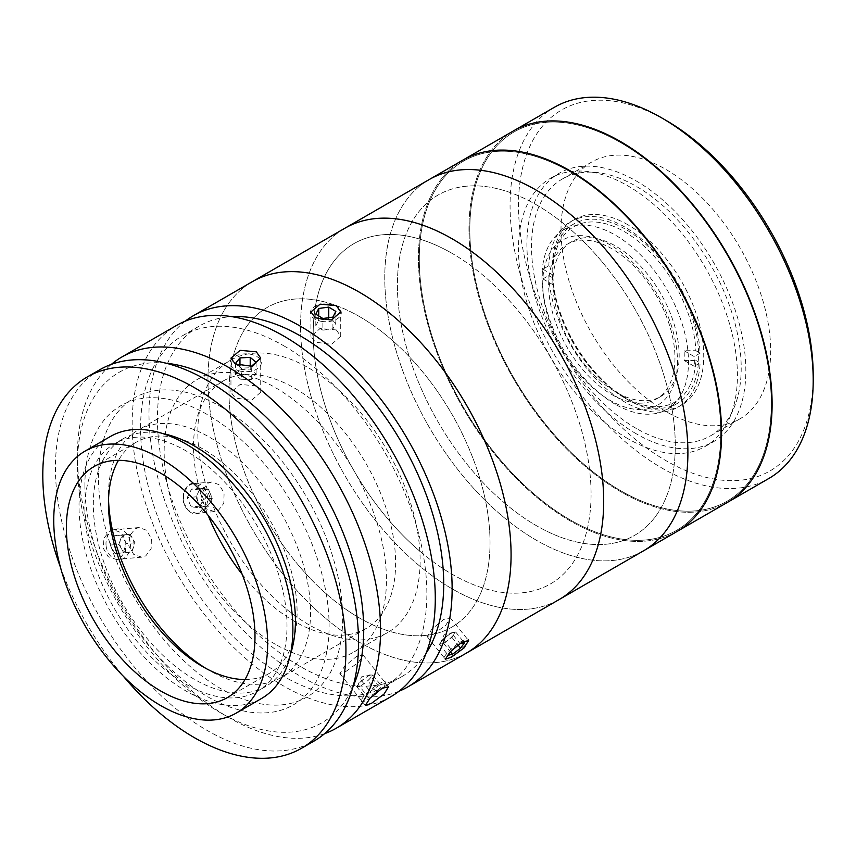 <?xml version="1.0" encoding="UTF-8"?>
<svg xmlns="http://www.w3.org/2000/svg" width="856" height="856" viewBox="0 0 856 856"><rect width="100%" height="100%" fill="white"/><g stroke="black" fill="none" stroke-linecap="round" stroke-linejoin="round"><path stroke-width="0.64" stroke-dasharray="4.28 3.21" d="M677.471 361.51A95.262 54.998 60 0 1 610.103 400.405A95.262 54.998 60 0 1 542.736 283.721A95.262 54.998 60 0 1 610.103 244.837A95.262 54.998 60 0 1 677.471 361.51M627.951 224.807A107.171 61.878 -120 0 0 552.163 268.559A107.171 61.878 -120 0 0 627.951 399.827L627.951 399.827A107.171 61.878 -120 0 0 703.739 356.064A107.171 61.878 -120 0 0 627.951 224.807M625.426 398.361L627.951 399.827L625.426 398.361A103.597 59.813 60 0 1 552.163 271.48A103.597 59.813 60 0 1 573.627 224.047A103.597 59.813 60 0 1 625.426 229.183A103.597 59.813 60 0 1 693.103 320.476A103.597 59.813 60 0 1 677.224 403.497A103.597 59.813 60 0 1 625.426 398.361M615.239 404.246A103.597 59.813 60 0 1 547.551 312.954A103.597 59.813 60 0 1 563.43 229.932A103.597 59.813 60 0 1 615.239 235.068A103.597 59.813 60 0 1 682.917 326.361A103.597 59.813 60 0 1 667.038 409.382A103.597 59.813 60 0 1 615.239 404.246M636.372 433.853A154.808 89.377 60 0 1 535.235 297.439A154.808 89.377 60 0 1 558.968 173.383A154.808 89.377 60 0 1 636.372 181.055A154.808 89.377 60 0 1 737.508 317.469A154.808 89.377 60 0 1 713.776 441.525A154.808 89.377 60 0 1 636.372 433.853M627.951 438.711A154.808 89.377 60 0 1 526.815 302.296A154.808 89.377 60 0 1 550.547 178.251A154.808 89.377 60 0 1 627.951 185.913A154.808 89.377 60 0 1 729.087 322.327A154.808 89.377 60 0 1 705.355 446.383A154.808 89.377 60 0 1 627.951 438.711M813.2 375.517A208.393 120.322 60 0 1 665.84 460.592A208.393 120.322 60 0 1 518.49 205.365A208.393 120.322 60 0 1 665.84 120.279M554.463 107.235A214.353 123.756 -120 0 0 521.604 279.002A214.353 123.756 -120 0 0 661.635 467.89A214.353 123.756 -120 0 0 768.806 478.504M727.718 502.226A214.353 123.756 60 0 1 620.536 491.612A214.353 123.756 60 0 1 480.505 302.724A214.353 123.756 60 0 1 513.365 130.957A214.353 123.756 60 0 0 480.505 302.724A214.353 123.756 60 0 0 620.536 491.612A214.353 123.756 60 0 0 727.718 502.226M665.84 411.49A148.259 85.6 60 0 1 568.983 280.843A148.259 85.6 60 0 1 591.71 162.041A148.259 85.6 60 0 1 665.84 169.381A148.259 85.6 60 0 1 762.696 300.028A148.259 85.6 60 0 1 739.969 418.83A148.259 85.6 60 0 1 665.84 411.49M636.372 428.503A148.259 85.6 60 0 1 539.515 297.856A148.259 85.6 60 0 1 562.242 179.054A148.259 85.6 60 0 1 636.372 186.405A148.259 85.6 60 0 1 733.228 317.052A148.259 85.6 60 0 1 710.501 435.843A148.259 85.6 60 0 1 636.372 428.503M620.536 142.545A213.155 123.071 60 0 1 771.267 403.615A213.155 123.071 60 0 1 620.536 490.638A213.155 123.071 60 0 1 469.816 229.569A213.155 123.071 60 0 1 620.536 142.545A213.155 123.071 60 0 1 771.267 403.615A213.155 123.071 60 0 1 620.536 490.638A213.155 123.071 60 0 1 469.816 229.569A213.155 123.071 60 0 1 620.536 142.545M643.509 550.836A214.353 123.756 60 0 1 536.337 540.222A214.353 123.756 60 0 1 396.307 351.335A214.353 123.756 60 0 1 429.166 179.578A214.353 123.756 60 0 0 390.775 329.967A214.353 123.756 60 0 0 503.221 516.874A214.353 123.756 60 0 0 643.509 550.836M677.192 531.394A214.353 123.756 60 0 1 570.021 520.78A214.353 123.756 60 0 1 429.99 331.893A214.353 123.756 60 0 1 462.839 160.126A214.353 123.756 60 0 0 429.99 331.893A214.353 123.756 60 0 0 570.021 520.78A214.353 123.756 60 0 0 677.192 531.394M570.021 171.714A213.155 123.071 60 0 1 720.741 432.783A213.155 123.071 60 0 1 570.021 519.806A213.155 123.071 60 0 1 419.29 258.737A213.155 123.071 60 0 1 570.021 171.714A213.155 123.071 60 0 1 720.741 432.783A213.155 123.071 60 0 1 570.021 519.806A213.155 123.071 60 0 1 419.29 258.737A213.155 123.071 60 0 1 570.021 171.714M536.337 204.777A196.484 113.441 60 0 1 675.277 445.42A196.484 113.441 60 0 1 536.337 525.638A196.484 113.441 60 0 1 397.398 284.995A196.484 113.441 60 0 1 536.337 204.777M616.02 392.123L624.441 396.981A101.222 58.443 -120 0 0 695.896 360.451L684.094 360.44A92.887 53.628 -120 0 0 684.094 350.725L695.896 350.725A101.222 58.443 -120 0 0 624.441 231.687A101.222 58.443 -120 0 0 552.997 268.228L553.008 275.044A92.887 53.628 -120 0 0 552.869 279.826A92.887 53.628 -120 0 0 553.008 284.759L552.997 277.954A101.222 58.443 -120 0 0 624.441 396.981L616.02 392.123A89.313 51.563 60 0 1 552.869 282.737A89.313 51.563 60 0 1 571.369 241.852A89.313 51.563 60 0 1 616.02 246.282A89.313 51.563 60 0 1 674.368 324.98A89.313 51.563 60 0 1 660.682 396.542A89.313 51.563 60 0 1 616.02 392.123M611.815 394.552A89.313 51.563 -120 0 0 656.466 398.982A89.313 51.563 -120 0 0 670.162 327.409A89.313 51.563 -120 0 0 611.815 248.711A89.313 51.563 -120 0 0 567.154 244.281A89.313 51.563 -120 0 0 553.468 315.853A89.313 51.563 -120 0 0 611.815 394.552M695.896 350.725L700.112 353.164A107.171 61.878 -120 0 0 624.441 226.829A107.171 61.878 -120 0 0 548.782 265.788L552.997 268.228M553.008 284.759L542.886 278.917A107.171 61.878 60 0 1 542.886 269.191L548.782 265.788M542.886 269.191L553.008 275.044M552.997 277.954L548.782 275.514L542.886 278.917M548.782 275.514A107.171 61.878 -120 0 0 624.441 401.849A107.171 61.878 -120 0 0 700.112 362.89L695.896 360.451M684.094 350.725L694.216 356.567A107.171 61.878 60 0 1 694.216 366.293L700.112 362.89M694.216 366.293L684.094 360.44M700.112 353.164L694.216 356.567M283.721 345.76A202.444 116.876 60 0 1 415.973 524.15A202.444 116.876 60 0 1 384.943 686.373A202.444 116.876 60 0 1 283.721 676.347A202.444 116.876 60 0 1 151.469 497.957A202.444 116.876 60 0 1 182.499 335.734A202.444 116.876 60 0 1 283.721 345.76M426.127 653.192A202.444 116.876 60 0 1 401.785 676.647A202.444 116.876 60 0 1 300.563 666.621A202.444 116.876 60 0 1 168.311 488.23A202.444 116.876 60 0 1 199.341 326.008A202.444 116.876 60 0 1 231.837 316.656M398.982 691.252A214.353 123.756 60 0 1 300.563 676.347A214.353 123.756 60 0 1 162.918 495.143A214.353 123.756 60 0 1 185.303 321.128M466.68 652.935A214.353 123.756 60 0 1 359.509 642.31A214.353 123.756 60 0 1 219.478 453.423A214.353 123.756 60 0 1 252.338 281.667A214.353 123.756 60 0 0 219.832 454.611A214.353 123.756 60 0 0 361.339 643.359A214.353 123.756 60 0 0 466.68 652.935M200.144 512.006L205.547 504.933L205.857 494.854L201.149 486.433L193.52 483.619L189.615 484.881L183.954 491.965L183.291 502.076L188.149 510.497L196.163 513.268L200.144 512.006M207.901 483.244L211.796 481.982L219.371 484.796L224.09 493.216L223.812 503.296L218.43 510.369L214.439 511.642L206.392 508.871L201.524 500.471L202.219 490.328L207.901 483.244M433.222 634.382L445.783 625.233L450.331 617.872L443.75 619.412L431.766 629.299L427.123 636.522L433.222 634.382M336.355 329.956L320.133 328.511L310.942 336.28L315.297 342.111L331.518 344.39L340.709 336.28L336.355 329.956M324.606 733.656A214.353 123.756 60 0 1 228.991 717.67L228.991 717.67A214.353 123.756 60 0 1 77.425 455.146A214.353 123.756 60 0 1 111.387 364.346M390.892 696.688A214.353 123.756 60 0 1 283.721 686.073A214.353 123.756 60 0 1 143.69 497.186A214.353 123.756 60 0 1 176.55 325.419M120.15 558.187L125.554 551.125L125.864 541.046L121.156 532.614L113.527 529.8L109.622 531.062L103.961 538.146L103.298 548.257L108.156 556.678L116.17 559.45L120.15 558.187M135.227 528.773L139.111 527.521L146.676 530.324L151.384 538.756L151.127 548.835L145.745 555.908L141.764 557.17L133.697 554.399L128.828 546L129.534 535.856L135.227 528.773M345.91 671.468L358.493 662.341L363.03 654.968L356.438 656.488L344.476 666.407L339.832 673.629L345.91 671.468M166.064 363.201A202.444 116.876 -120 0 0 77.425 464.872A202.444 116.876 -120 0 0 220.57 712.802A202.444 116.876 -120 0 0 352.929 686.876M220.57 712.802L228.991 717.67L220.57 712.802M256.361 385.863L240.14 384.451L230.949 392.209L235.304 398.019L251.525 400.33L260.716 392.209L256.361 385.863M220.57 406.525A172.666 99.692 60 0 1 342.668 618A172.666 99.692 60 0 1 220.57 688.502A172.666 99.692 60 0 1 98.472 477.017A172.666 99.692 60 0 1 220.57 406.525M359.509 316.592A184.575 106.572 60 0 1 490.028 542.65A184.575 106.572 60 0 1 359.509 618.011A184.575 106.572 60 0 1 228.991 391.941A184.575 106.572 60 0 1 359.509 316.592M308.984 624.816A157.194 90.757 60 0 1 206.296 486.294A157.194 90.757 60 0 1 230.392 360.333A157.194 90.757 60 0 1 308.984 368.123A157.194 90.757 60 0 1 411.672 506.634A157.194 90.757 60 0 1 387.575 632.595A157.194 90.757 60 0 1 308.984 624.816M275.3 644.258A157.194 90.757 60 0 1 172.612 505.746A157.194 90.757 60 0 1 196.709 379.786A157.194 90.757 60 0 1 275.3 387.565A157.194 90.757 60 0 1 377.988 526.087A157.194 90.757 60 0 1 353.892 652.047A157.194 90.757 60 0 1 275.3 644.258M245.009 679.536A133.376 77.008 -120 0 0 269.469 673.287A133.376 77.008 -120 0 0 297.096 612.233A133.376 77.008 -120 0 0 238.878 478.012A133.376 77.008 -120 0 0 136.104 442.274A133.376 77.008 -120 0 0 118.46 460.335M206.093 668.525A142.899 82.508 -120 0 0 209.527 670.569A142.899 82.508 -120 0 0 280.971 677.642A142.899 82.508 -120 0 0 310.567 612.233A142.899 82.508 -120 0 0 248.197 468.425A142.899 82.508 -120 0 0 138.073 430.14A142.899 82.508 -120 0 0 108.477 495.549A142.899 82.508 -120 0 0 108.541 499.54M108.477 503.328L108.477 495.549M242.162 574.29A142.899 82.508 -120 0 0 366.015 628.539A142.899 82.508 -120 0 0 395.611 563.13A142.899 82.508 -120 0 0 333.241 419.322A142.899 82.508 -120 0 0 223.116 381.038A142.899 82.508 -120 0 0 193.531 446.447A142.899 82.508 -120 0 0 208.179 515.419M110.328 436.528A151.234 87.312 -120 0 0 79.009 505.757A151.234 87.312 -120 0 0 145.028 657.954A151.234 87.312 -120 0 0 261.562 698.475M99.82 369.717A214.353 123.756 -120 0 0 55.426 467.847A214.353 123.756 -120 0 0 148.998 683.559A214.353 123.756 -120 0 0 314.173 740.986M60.498 567.421A214.353 123.756 -120 0 0 123.296 676.187M162.768 433.575A142.899 82.508 -120 0 0 122.922 438.882A142.899 82.508 -120 0 0 93.325 504.302A142.899 82.508 -120 0 0 155.696 648.11A142.899 82.508 -120 0 0 265.82 686.394A142.899 82.508 -120 0 0 290.345 654.54M84.904 509.16A142.899 82.508 -120 0 0 147.275 652.978A142.899 82.508 -120 0 0 257.399 691.252A142.899 82.508 -120 0 0 286.995 625.843A142.899 82.508 -120 0 0 224.614 482.035A142.899 82.508 -120 0 0 114.501 443.75A142.899 82.508 -120 0 0 84.904 509.16M84.904 484.86A172.666 99.692 -120 0 0 207.002 696.335A172.666 99.692 -120 0 0 329.1 625.843A172.666 99.692 -120 0 0 207.002 414.368A172.666 99.692 -120 0 0 84.904 484.86M237.893 365.202L241.446 368.155L251.707 367.663L253.258 365.758M241.446 379.818L251.707 379.326L256.094 373.944L250.22 369.064L239.958 369.557L235.571 374.939L241.446 379.818L241.446 368.155M235.571 374.939L235.571 363.276M251.707 379.326L251.707 367.663M256.094 373.944L256.094 362.281M250.22 369.064L250.22 366.454M239.958 369.557L239.958 365.865M239.241 370.851A15.472 8.934 0 0 0 259.828 366.582A15.472 8.934 0 0 0 252.413 354.694A15.472 8.934 0 0 0 231.837 358.974A15.472 8.934 0 0 0 239.241 370.851M376.661 691.819L367.909 680.927L370.348 678.005A8.924 1.883 141.2 0 0 371.697 675.855A8.924 1.883 141.2 0 0 371.172 675.02A8.924 1.883 141.2 0 0 370.702 675.063A8.924 1.883 141.2 0 0 365.523 677.813A8.924 1.883 141.2 0 0 359.049 683.591A8.924 1.883 141.2 0 0 357.808 685.431A8.924 1.883 141.2 0 0 357.69 685.742A8.924 1.883 141.2 0 0 358.215 686.576L359.82 686.64L368.572 697.533L376.661 691.819L381.53 685.977L378.32 685.838L370.231 691.552L365.362 697.394L368.572 697.533M369.567 674.956L361.489 680.67L356.61 686.512L358.215 686.576A8.924 1.883 141.2 0 0 370.348 678.005L372.777 675.084L369.567 674.956L378.32 685.838M372.777 675.084L381.53 685.977M356.61 686.512L365.362 697.394M361.489 680.67L370.231 691.552M361.307 700.262A15.472 3.274 141.2 0 0 372.007 696.87A15.472 3.274 141.2 0 0 385.596 683.109A15.472 3.274 141.2 0 0 374.885 686.501A15.472 3.274 141.2 0 0 361.307 700.262M122.087 535.054L130.176 534.272L132.616 538.52A8.924 7.041 -95.1 0 1 133.975 542.875A8.924 7.041 -95.1 0 1 133.45 547.401A8.924 7.041 -95.1 0 1 121.317 548.568A8.924 7.041 -95.1 0 1 119.968 544.223A8.924 7.041 -95.1 0 1 120.482 539.687L122.087 535.054L113.345 535.835L121.424 535.054L126.303 543.549L123.093 552.826L115.004 553.597L110.124 545.101L113.345 535.835M115.004 553.597L123.756 552.816L121.317 548.568L118.877 544.32L110.124 545.101M118.877 544.32L120.482 539.687A8.924 7.041 -95.1 0 1 126.132 534.668A8.924 7.041 -95.1 0 1 132.616 538.52L135.055 542.768L131.845 552.034L123.093 552.826M130.176 534.272L121.424 535.054M135.055 542.768L126.303 543.549M106.069 545.497A15.472 12.198 -95.1 0 1 116.78 528.922A15.472 12.198 -95.1 0 1 130.358 543.164A15.472 12.198 -95.1 0 1 119.658 559.728A15.472 12.198 -95.1 0 1 106.069 545.497M322.894 330.17L332.909 328.779L335.841 323.087L328.757 318.764L318.742 320.144L315.81 325.847L322.894 330.17L322.894 318.496M315.81 325.847L315.81 314.184M332.909 328.779L332.909 317.116M335.841 323.087L335.841 311.413M328.757 318.764L328.757 317.683M318.742 320.144L318.742 315.971M321.417 321.353A15.472 8.934 0 0 0 340.656 315.34A15.472 8.934 0 0 0 330.234 304.233A15.472 8.934 0 0 0 310.995 310.247A15.472 8.934 0 0 0 321.417 321.353M443.697 643.445L451.84 637.281L453.755 634.638A8.924 1.883 141.2 0 0 454.579 632.809A8.924 1.883 141.2 0 0 453.541 632.423A8.924 1.883 141.2 0 0 447.303 635.944A8.924 1.883 141.2 0 0 441.311 641.668A8.924 1.883 141.2 0 0 440.647 642.781A8.924 1.883 141.2 0 0 440.487 643.487A8.924 1.883 141.2 0 0 441.546 643.883L443.697 643.445L450.513 651.93M451.369 632.862L443.237 639.025L439.396 644.322L441.546 643.883A8.924 1.883 141.2 0 0 447.763 640.363A8.924 1.883 141.2 0 0 453.755 634.638L455.67 631.985L453.52 632.423A8.924 1.883 141.2 0 0 453.52 632.423L451.369 632.862L460.121 643.744M455.67 631.985L464.423 642.877M451.84 637.281L458.206 645.199M439.396 644.322L448.148 655.204M443.237 639.025L451.775 650.196M444.061 658.296A15.472 3.274 141.2 0 0 456.687 652.871A15.472 3.274 141.2 0 0 468.51 639.785A15.472 3.274 141.2 0 0 455.884 645.199A15.472 3.274 141.2 0 0 444.061 658.296M208.415 489.118L210.341 493.752A8.924 7.041 -95.1 0 1 211.165 498.288A8.924 7.041 -95.1 0 1 210.105 502.633A8.924 7.041 -95.1 0 1 203.889 506.495A8.924 7.041 -95.1 0 1 197.897 501.477A8.924 7.041 -95.1 0 1 197.073 496.951A8.924 7.041 -95.1 0 1 198.132 492.596L200.283 488.348L208.415 489.118L199.662 489.9L203.503 499.166L199.202 507.661L191.07 506.891L187.229 497.625L191.53 489.129L199.662 489.9M207.954 506.88L199.812 506.11L195.981 496.844L198.132 492.596A8.924 7.041 -95.1 0 1 204.349 488.733A8.924 7.041 -95.1 0 1 210.341 493.752L212.256 498.385L207.954 506.88L199.202 507.661M212.256 498.385L203.503 499.166M200.283 488.348L191.53 489.129M195.981 496.844L187.229 497.625M199.812 506.11L191.07 506.891M183.141 497.24A15.472 12.198 -95.1 0 1 195.767 482.998A15.472 12.198 -95.1 0 1 207.591 499.562A15.472 12.198 -95.1 0 1 194.965 513.803A15.472 12.198 -95.1 0 1 183.141 497.24M419.012 565.484A214.353 123.756 60 0 1 306.576 378.577A214.353 123.756 60 0 1 344.957 228.188A214.353 123.756 60 0 0 312.451 401.132A214.353 123.756 60 0 0 453.969 589.891A214.353 123.756 60 0 0 559.31 599.457A214.353 123.756 60 0 1 419.012 565.484M505.982 504.238A196.484 113.441 60 0 1 400.758 251.878A196.484 113.441 60 0 1 566.693 226.177A196.484 113.441 60 0 1 671.917 478.536A196.484 113.441 60 0 1 505.982 504.238M421.773 552.848A196.484 113.441 60 0 1 316.549 300.488A196.484 113.441 60 0 1 482.484 274.797A196.484 113.441 60 0 1 587.708 527.157A196.484 113.441 60 0 1 421.773 552.848M357.926 315.693A184.575 106.572 60 0 1 490.017 540.821A184.575 106.572 60 0 1 361.093 618.909A184.575 106.572 60 0 1 229.001 393.781A184.575 106.572 60 0 1 357.926 315.693M450.449 252.434A196.484 113.441 60 0 1 591.057 492.082A196.484 113.441 60 0 1 453.819 575.211A196.484 113.441 60 0 1 313.2 335.563A196.484 113.441 60 0 1 450.449 252.434M552.163 271.48L552.163 268.559M563.43 229.932L573.627 224.047M550.547 178.251L558.968 173.383M705.355 446.383L713.776 441.525M667.038 409.382L677.224 403.497M562.242 179.054L591.71 162.041M710.501 435.843L739.969 418.83M660.682 396.542L656.466 398.982M571.369 241.852L567.154 244.281M552.869 282.737L552.869 279.826M384.943 686.373L401.785 676.647M211.796 481.982L193.52 483.619M450.331 617.872L468.574 640.577M310.942 336.28L310.942 311.937M139.111 527.521L113.527 529.8M363.03 654.968L388.581 686.758M230.949 392.209L230.949 358.118M260.716 392.209L260.716 358.118M77.425 464.872L77.425 455.146M339.832 673.629L365.384 705.408M141.764 557.17L116.17 559.46M340.709 336.28L340.709 311.937M427.123 636.522L445.377 659.227M214.439 511.642L196.163 513.268M182.499 335.734L199.341 326.008M196.709 379.786L230.392 360.333M353.892 652.047L387.575 632.595M136.104 442.274L93.999 466.584M223.116 381.038L138.073 430.14M366.015 628.539L280.971 677.642M202.786 666.674L209.527 670.569M269.469 673.287L227.375 697.587M265.82 686.394L257.399 691.252M122.922 438.882L114.501 443.75M370.702 675.063L361.542 676.871L357.808 685.431M453.541 632.423L444.382 634.232L440.647 642.781"/><path stroke-width="1.28" d="M665.84 120.279L661.635 117.85L665.84 120.279A208.393 120.322 60 0 1 813.2 375.517L813.2 380.374A214.353 123.756 -120 0 0 661.635 117.85L661.635 117.85A214.353 123.756 -120 0 0 554.463 107.235L513.365 130.957A214.353 123.756 60 0 1 620.536 141.572A214.353 123.756 60 0 1 760.567 330.459A214.353 123.756 60 0 1 727.718 502.226L768.806 478.504A214.353 123.756 -120 0 0 813.2 380.374M536.337 190.193A214.353 123.756 60 0 1 676.368 379.08A214.353 123.756 60 0 1 643.509 550.836L727.718 502.226A214.353 123.756 60 0 0 760.567 330.459A214.353 123.756 60 0 0 620.536 141.572A214.353 123.756 60 0 0 513.365 130.957L462.839 160.126A214.353 123.756 60 0 1 570.021 170.74A214.353 123.756 60 0 1 710.052 359.627A214.353 123.756 60 0 1 677.192 531.394A214.353 123.756 60 0 0 710.052 359.627A214.353 123.756 60 0 0 570.021 170.74A214.353 123.756 60 0 0 462.839 160.126L429.166 179.578A214.353 123.756 60 0 1 536.337 190.193M231.837 316.656A202.444 116.876 60 0 1 300.563 336.034A202.444 116.876 60 0 1 426.127 653.192M462.037 642.15L468.574 640.577L464.038 647.917L451.508 657.13L445.377 659.227L450.01 651.983L462.037 642.15M185.303 321.128A214.353 123.756 60 0 1 193.392 315.693A214.353 123.756 60 0 1 300.563 326.318A214.353 123.756 60 0 1 440.594 515.194A214.353 123.756 60 0 1 407.734 686.961A214.353 123.756 60 0 1 398.982 691.252M359.509 292.281A214.353 123.756 60 0 1 499.54 481.168A214.353 123.756 60 0 1 466.68 652.935L643.509 550.836A214.353 123.756 60 0 0 681.89 400.448A214.353 123.756 60 0 0 569.454 213.54A214.353 123.756 60 0 0 429.166 179.578L344.957 228.188A214.353 123.756 60 0 1 485.245 262.15A214.353 123.756 60 0 1 597.691 449.058A214.353 123.756 60 0 1 559.31 599.457A214.353 123.756 60 0 0 591.806 426.513A214.353 123.756 60 0 0 450.299 237.754A214.353 123.756 60 0 0 344.957 228.188L252.338 281.667A214.353 123.756 60 0 1 359.509 292.281M336.355 305.656L340.709 311.937L331.529 320.026L315.297 317.801L310.942 311.937L320.123 304.148L336.355 305.656M382.044 688.342L388.581 686.758L384.034 694.098L371.515 703.311L365.384 705.408L370.017 698.175L382.044 688.342M111.387 364.346A214.353 123.756 60 0 1 121.82 357.016A214.353 123.756 60 0 1 228.991 367.631A214.353 123.756 60 0 1 369.022 556.518A214.353 123.756 60 0 1 336.162 728.285A214.353 123.756 60 0 1 324.606 733.656M121.82 357.016L176.55 325.419A214.353 123.756 60 0 1 283.721 336.034A214.353 123.756 60 0 1 423.752 524.921A214.353 123.756 60 0 1 390.892 696.688L336.162 728.285M256.361 351.837L260.716 358.118L251.525 366.208L235.304 363.993L230.949 358.118L240.129 350.339L256.361 351.837M352.929 686.876A202.444 116.876 -120 0 0 220.57 382.215A202.444 116.876 -120 0 0 166.064 363.201M254.992 636.532A133.376 77.008 -120 0 0 196.773 502.312A133.376 77.008 -120 0 0 93.999 466.584A133.376 77.008 -120 0 0 66.372 527.638A133.376 77.008 -120 0 0 124.591 661.859A133.376 77.008 -120 0 0 227.375 697.587A133.376 77.008 -120 0 0 254.992 636.532M118.46 460.335A133.376 77.008 -120 0 0 108.477 503.328A133.376 77.008 -120 0 0 202.786 666.674A133.376 77.008 -120 0 0 245.009 679.536M236.299 713.059L261.562 698.475A151.234 87.312 -120 0 0 292.891 629.246A151.234 87.312 -120 0 0 226.872 477.049A151.234 87.312 -120 0 0 110.328 436.528L85.065 451.112A151.234 87.312 -120 0 0 53.746 520.341A151.234 87.312 -120 0 0 119.765 672.548A151.234 87.312 -120 0 0 236.299 713.059A151.234 87.312 -120 0 0 267.628 643.83A151.234 87.312 -120 0 0 201.609 491.633A151.234 87.312 -120 0 0 85.065 451.112M108.541 499.54A142.899 82.508 -120 0 0 206.093 668.525M208.179 515.419A142.899 82.508 -120 0 0 242.162 574.29M123.296 676.187A214.353 123.756 -120 0 0 301.537 748.272L314.173 740.986A214.353 123.756 -120 0 0 358.568 642.856A214.353 123.756 -120 0 0 264.996 427.144A214.353 123.756 -120 0 0 99.82 369.717L87.194 377.004A214.353 123.756 -120 0 0 42.8 475.134A214.353 123.756 -120 0 0 60.498 567.421M301.537 748.272A214.353 123.756 -120 0 0 345.931 650.143A214.353 123.756 -120 0 0 252.37 434.431A214.353 123.756 -120 0 0 87.194 377.004M290.345 654.54A142.899 82.508 -120 0 0 295.416 620.975A142.899 82.508 -120 0 0 162.768 433.575M253.258 365.758L256.094 362.281L250.22 357.391L239.958 357.894L235.571 363.276L237.893 365.202M250.22 366.454L250.22 357.391M239.958 365.865L239.958 357.894M315.81 314.184L322.894 318.496L332.909 317.116L335.841 311.413L328.757 307.101L318.742 308.481L315.81 314.184M328.757 317.683L328.757 307.101M318.742 315.971L318.742 308.481M458.206 645.199L460.582 648.163L464.423 642.877L460.121 643.744L452.407 649.586M451.775 650.196L448.148 655.204L452.45 654.337L460.582 648.163M450.513 651.93L452.45 654.337M193.392 315.693L252.338 281.667A214.353 123.756 60 0 1 357.669 291.233A214.353 123.756 60 0 1 499.187 479.991A214.353 123.756 60 0 1 466.68 652.935L407.734 686.961"/></g></svg>

